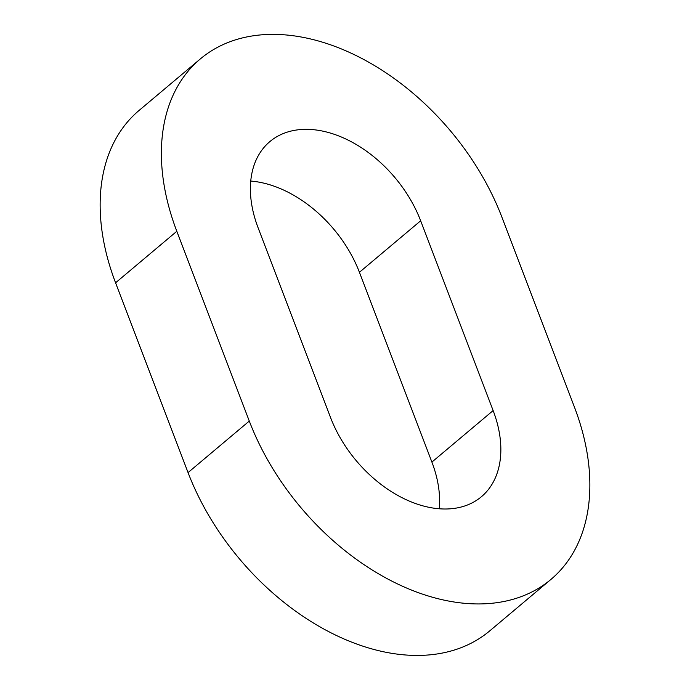 <?xml version="1.0" encoding="UTF-8"?>
<svg xmlns="http://www.w3.org/2000/svg" width="690" height="690" viewBox="0 0 690 690"><rect width="100%" height="100%" fill="white"/><g stroke="black" fill="none" stroke-linecap="round" stroke-linejoin="round"><path stroke-width="1.03" d="M258.103 227.786A108.028 72.571 -130.1 0 1 269.85 141.614A108.028 72.571 -130.1 0 1 303.143 129.392A108.028 72.571 -130.1 0 1 420.667 220.791L493.134 410.576A108.028 72.571 -130.1 0 1 481.387 496.748A108.028 72.571 -130.1 0 1 330.57 417.579L258.103 227.786M266.909 34.5A216.056 145.15 -130.1 0 1 501.949 217.29L574.425 407.074A216.056 145.15 -130.1 0 1 550.931 579.428A216.056 145.15 -130.1 0 1 249.288 421.072L176.821 231.288A216.056 145.15 -130.1 0 1 200.316 58.943A216.056 145.15 -130.1 0 1 266.909 34.5M550.931 579.428L489.684 630.927A216.056 145.15 -130.1 0 1 188.051 472.581L115.575 282.797A216.056 145.15 -130.1 0 1 139.07 110.452L200.316 58.943M250.746 181.065A108.028 72.571 -130.1 0 1 359.43 272.291L431.897 462.084A108.028 72.571 -130.1 0 1 439.254 508.806M188.051 472.581L249.288 421.072M115.575 282.797L176.821 231.288M431.897 462.084L493.134 410.576M359.43 272.291L420.667 220.791"/></g></svg>
